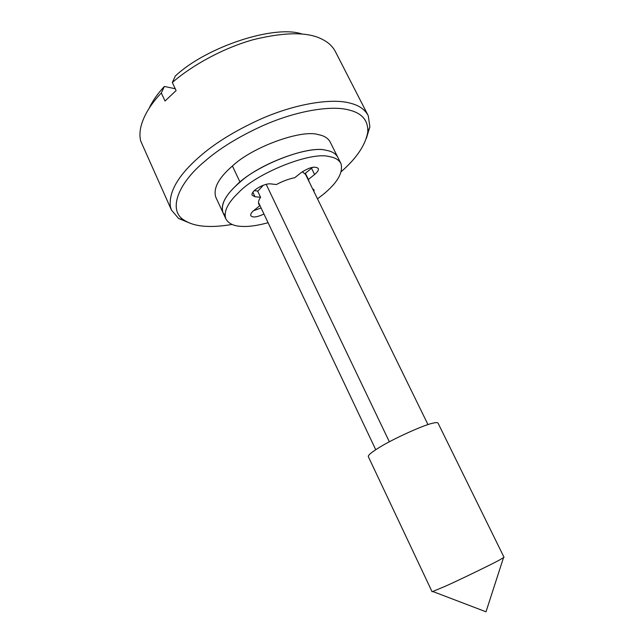 <?xml version="1.0" encoding="UTF-8"?>
<svg xmlns="http://www.w3.org/2000/svg" width="644" height="644" viewBox="0 0 644 644"><rect width="100%" height="100%" fill="white"/><g stroke="black" fill="none" stroke-linecap="round" stroke-linejoin="round"><path stroke-width="0.97" d="M235.471 186.197C253.422 166.482 308.017 144.691 326.106 150.302C331.982 151.26 335.91 153.65 337.899 157.474C335.91 153.65 331.982 151.26 326.106 150.302C309.635 145.254 260.305 163.294 240.035 182.131C226.165 193.868 220.473 204.011 222.937 212.56C220.514 205.364 224.692 196.581 235.471 186.197M268.081 222.719C257.302 225.633 248.471 226.857 241.564 226.39C233.667 226.076 228.427 223.54 225.827 218.783C223.452 211.699 227.686 202.989 238.513 192.661C256.57 173.075 311.229 151.187 329.245 156.605C335.105 157.514 339.01 159.849 340.966 163.616C343.357 172.544 337.424 182.824 323.175 194.456L317.492 198.827M225.062 215.603L222.937 212.56L225.062 215.603M312.582 188.789L314.031 189.835L313.934 191.55M263.959 214.017C256.924 217.286 252.529 217.833 250.79 215.651C250.395 214.146 251.442 212.399 253.929 210.411L259.83 205.678L258.856 204.333C258.075 202.449 258.647 200.091 260.57 197.273L254.968 196.726L252.223 195.285C249.953 191.373 264.322 182.928 270.802 183.902L276.357 184.546C282.676 181.165 288.826 178.879 294.791 177.696L301.062 172.681C309.176 167.303 314.908 165.886 318.265 168.438C318.804 170.04 317.581 172.069 314.594 174.516L308.387 179.426L305.369 173.268L312.799 167.255M308.387 179.426L309.321 182.123M306.214 174.999L306.327 175.997M260.57 197.273L257.592 191.01L254.291 190.664M259.83 205.678L258.518 202.908M261.094 207.988L253.591 210.685M445.656 586.104C459.719 579.801 491.718 564.305 499.68 559.918L504.035 557.277L438.033 423.108C437.606 422.392 435.803 422.432 432.615 423.237C423.671 424.976 392.341 439.232 379.638 447.274C371.982 451.903 368.191 454.994 368.279 456.532L432.084 591.756L445.656 586.104M427.986 424.605L305.538 174.387L302.294 171.763M263.316 185.214L257.737 191.308M190.584 223.42L178.597 218.461L171.441 210.041L170.362 206.644C168.631 191.815 178.364 175.16 199.56 156.677C214.871 143.201 235.116 130.724 260.297 119.261C297.085 102.911 333.069 98.266 349.974 103.112C358.933 105.254 365.027 109.472 368.255 115.743L369.881 126.812L366.38 138.347M341.272 171.618C356.599 158.223 365.43 145.085 367.756 132.197C368.416 120.476 362.017 113.038 348.557 109.891C332.328 105.423 297.963 110.043 262.857 125.66C238.819 136.608 219.459 148.49 204.776 161.314C177.752 183.532 167.754 210.556 184.16 220.168C189.996 223.895 197.314 225.947 206.112 226.334C213.446 226.777 222.1 226.141 232.09 224.434M225.827 218.783L215.74 197.072C213.132 188.225 218.694 177.865 232.42 166.007C252.464 146.929 301.674 129.154 318.305 134.62C324.222 135.699 328.207 138.227 330.267 142.195L340.966 163.616M368.255 115.743L335.645 52.116C332.972 46.722 328.593 42.504 322.507 39.453C308.404 31.878 285.542 31.894 253.913 39.517C223.243 47.93 191.654 65.616 172.334 82.496L176.102 90.579L165.017 101.019L161.306 92.994C150.672 104.167 143.894 115.316 140.964 126.441C139.716 131.738 139.627 136.6 140.706 141.028L171.441 210.041M302.165 34.076C274.803 24.359 206.249 46.819 175.337 76L172.334 82.496M161.306 92.994L164.389 86.441L175.249 88.759M149.078 108.377C152.58 100.899 157.683 93.589 164.389 86.441M314.594 174.516L311.551 168.334M254.968 196.726L252.883 192.331M389.354 441.8L266.181 184.337M232.42 166.007L240.035 182.131M375.75 449.705L258.51 202.53M367.756 132.197L369.881 126.812M184.16 220.168L178.597 218.461M503.479 557.76L486.011 611.8L432.953 591.554"/></g></svg>

